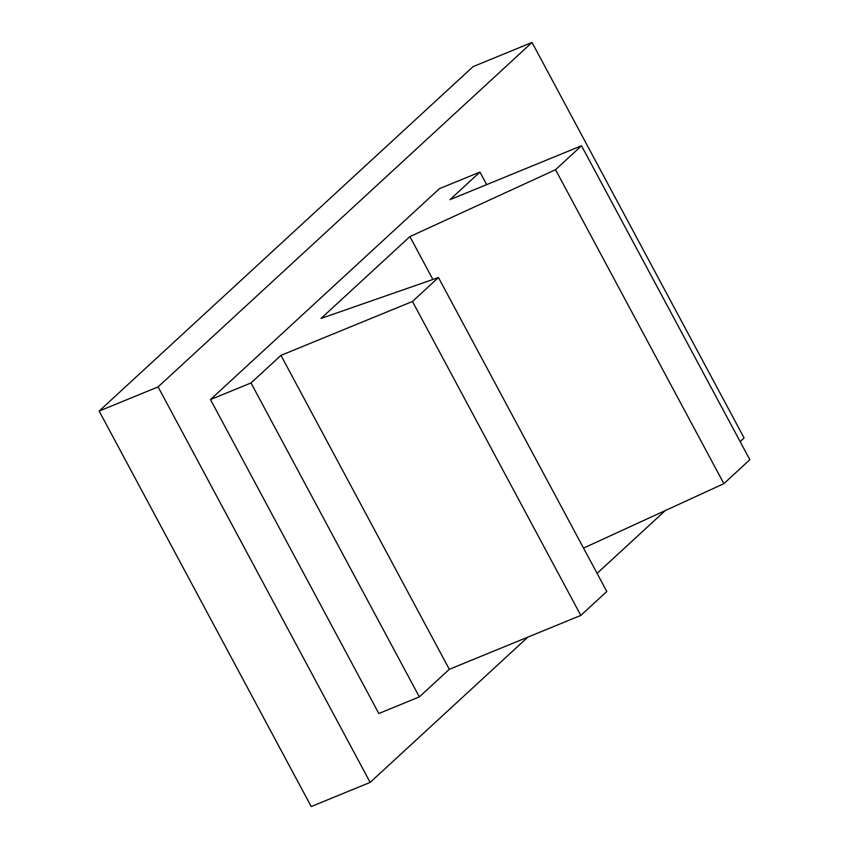 <?xml version="1.0" encoding="UTF-8"?>
<svg xmlns="http://www.w3.org/2000/svg" width="849" height="849" viewBox="0 0 849 849"><rect width="100%" height="100%" fill="white"/><g stroke="black" fill="none" stroke-linecap="round" stroke-linejoin="round"><path stroke-width="1.27" d="M158.094 386.9L532.036 42.45L473.095 66.604L99.153 411.054L158.094 386.9L370.153 782.396L527.876 637.111M597.08 573.372L665.255 510.578M740.137 441.597L744.095 437.946L532.036 42.45M438.455 277.538L606.802 591.488L580.812 615.419L449.301 669.309L419.342 696.902L378.824 713.51L210.478 399.561L439.421 188.669L479.95 172.06L449.991 199.653L581.512 145.763L555.533 169.704L409.897 236.595L321.06 318.428L438.455 277.538L412.476 301.469L280.955 355.36L251.007 382.952L210.478 399.561M370.153 782.396L311.212 806.55L99.153 411.054M486.679 184.626L479.95 172.06M581.512 145.763L749.847 459.712L723.868 483.654L555.533 169.704M583.539 548.104L723.868 483.654M419.342 696.902L251.007 382.952M432.894 279.48L409.897 236.595M580.812 615.419L412.476 301.469M449.301 669.309L280.955 355.36"/></g></svg>
